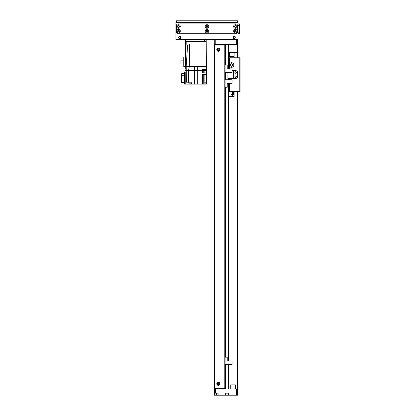 <?xml version="1.0" encoding="UTF-8"?>
<svg xmlns="http://www.w3.org/2000/svg" width="416" height="416" viewBox="0 0 416 416"><rect width="100%" height="100%" fill="white"/><g stroke="black" fill="none" stroke-linecap="round" stroke-linejoin="round"><path stroke-width="0.62" d="M218.603 383.24L217.755 383.578L218.603 383.24M217.755 384.067L218.603 384.405L217.755 384.067M218.977 49.759A0.634 0.634 0 0 1 218.026 50.31A0.634 0.634 0 0 1 218.026 49.208A0.634 0.634 0 0 1 218.977 49.759M218.977 383.822A0.634 0.634 0 0 1 218.026 384.374A0.634 0.634 0 0 1 218.026 383.271A0.634 0.634 0 0 1 218.977 383.822M228.166 364.676L228.166 388.996L225.378 388.996L225.378 364.676L225.373 368.295L225.066 368.295M224.754 388.476L224.754 388.996L224.344 388.996L224.344 388.476M223.72 388.476L223.72 388.996L223.309 388.996L223.309 388.476M222.685 388.476L222.685 388.996L214.204 388.996L214.204 44.59L222.685 44.59L222.685 45.105M223.309 45.105L223.309 44.59L223.72 44.59L223.72 45.105M224.344 45.105L224.344 44.59L224.754 44.59L224.754 45.105M225.378 65L225.378 44.59L228.166 44.59L228.166 68.905M214.724 39.416L214.724 44.59L215.238 44.59L215.238 39.416L236.444 39.416L236.444 44.59L215.238 44.59L215.238 45.105M215.238 388.476L215.238 388.996M222.997 44.59L222.997 45.105M222.997 388.476L222.997 388.996M224.032 44.59L224.032 45.105M224.032 388.476L224.032 388.996M225.066 44.59L225.066 388.996M228.686 44.59L228.686 68.905M228.686 78.458L228.686 79.742M228.686 83.335L228.686 361.083M228.686 364.676L228.686 388.996M236.959 388.996L236.444 388.996L236.444 395.2L236.959 395.2L236.959 91.39L236.959 395.2L236.959 91.39L236.959 395.2L237.994 395.2L237.994 394.373M215.498 393.13L218.083 393.13L218.083 395.2L214.464 395.2L214.464 393.13L215.498 393.13L215.498 388.996L236.444 388.996M218.083 395.2L225.321 395.2L225.321 393.13L228.426 393.13L228.426 395.2L236.444 395.2M228.426 395.2L225.321 395.2M214.464 393.13L214.464 388.996M236.444 44.59L236.959 44.59L236.959 39.416L236.959 57.772L236.959 52.343L228.686 52.343M236.959 44.59L236.959 52.343M234.114 52.343L234.114 56.482L229.466 56.482M230.755 388.996L230.755 384.857L235.409 384.857L235.409 388.996M218.343 48.209A1.55 1.55 0 0 1 219.684 50.534A1.55 1.55 0 0 1 217.001 50.534A1.55 1.55 0 0 1 218.343 48.209M218.343 48.854A0.905 0.905 0 0 1 219.128 50.211A0.905 0.905 0 0 1 217.558 50.211A0.905 0.905 0 0 1 218.343 48.854M218.343 382.273A1.55 1.55 0 0 1 219.684 384.597A1.55 1.55 0 0 1 217.001 384.597A1.55 1.55 0 0 1 218.343 382.273M218.343 382.918A0.905 0.905 0 0 1 219.128 384.275A0.905 0.905 0 0 1 217.558 384.275A0.905 0.905 0 0 1 218.343 382.918M225.066 388.476L214.724 388.476L214.724 45.105L225.066 45.105M232.045 70.704L233.6 70.704L233.6 78.458L235.924 78.458A1.55 1.55 0 0 0 237.479 76.908A1.55 1.55 0 0 1 235.924 78.458L227.911 78.458L227.911 72.498M237.479 76.908L237.479 72.254A1.55 1.55 0 0 0 235.924 70.704A1.55 1.55 0 0 1 237.479 72.254L237.479 76.908M235.664 71.739A0.775 0.775 0 0 1 236.34 72.899A0.775 0.775 0 0 1 234.993 72.899A0.775 0.775 0 0 1 235.664 71.739M235.664 75.873A0.775 0.775 0 0 1 236.34 77.038A0.775 0.775 0 0 1 234.993 77.038A0.775 0.775 0 0 1 235.664 75.873M233.865 70.704L235.924 70.704L233.6 70.704L233.865 70.704L233.865 78.458M225.066 65L227.235 65L227.235 68.905L232.045 68.905L232.045 72.498L225.373 72.498L225.373 76.118L225.066 76.118L225.373 76.118L225.373 79.742L232.045 79.742L232.045 83.335L227.235 83.335L227.235 87.24L225.066 87.24M225.867 87.24L225.867 90.444L225.711 87.24M228.686 57.772L229.2 57.772L229.2 68.905L229.2 65.016L229.72 63.549A2.33 2.33 0 0 1 233.854 65.016A2.33 2.33 0 0 1 229.72 66.477L229.2 65.016L229.2 57.772L240.063 57.772L240.063 91.39L229.2 91.39L229.2 83.335M229.33 65.775A2.33 2.33 0 0 0 229.72 66.477L229.72 68.905M232.799 65.016A1.269 1.269 0 0 0 230.896 63.913A1.269 1.269 0 0 0 230.896 66.113A1.269 1.269 0 0 0 232.799 65.016M230.62 64.522L230.495 65.016L230.62 64.522M230.495 65.016L230.714 65.65L230.495 65.016C230.563 64.288 230.636 64.501 230.714 65.65L230.532 65.286M236.304 72.514A0.634 0.634 0 0 0 235.347 71.963A0.634 0.634 0 0 0 235.347 73.065A0.634 0.634 0 0 0 236.304 72.514M236.304 76.648A0.634 0.634 0 0 0 235.347 76.097A0.634 0.634 0 0 0 235.347 77.199A0.634 0.634 0 0 0 236.304 76.648M229.2 79.742L229.2 78.458M239.803 91.39L239.803 57.772M232.565 65.016L232.346 65.65L232.565 65.016C232.331 64.194 232.331 64.194 232.565 65.016C232.331 64.194 232.331 64.194 232.565 65.016L232.346 65.65L232.565 65.016C232.331 64.194 232.331 64.194 232.565 65.016C232.331 64.194 232.331 64.194 232.565 65.016A1.035 1.035 0 0 0 231.01 64.121A1.035 1.035 0 0 0 231.01 65.91A1.035 1.035 0 0 0 232.565 65.016M229.2 91.39L228.686 91.39M236.959 392.616L236.959 393.52L236.959 392.616M236.959 50.794L236.959 49.889L236.959 50.794M237.994 52.551L237.994 22.35L175.937 22.35L175.937 39.416L237.994 39.416L237.994 49.036M236.959 39.416L236.959 57.772L236.959 39.416M237.994 390.858L237.994 395.2M203.726 74.428L203.726 82.181L206.554 82.181L206.19 39.416L206.19 41.486L185.505 41.486L185.505 39.416M204.641 39.416L204.641 41.486L187.054 41.486L187.054 39.416M188.599 44.07L189.426 44.07L189.332 66.409L189.483 44.07L185.505 44.07L185.505 66.409L186.176 66.409L185.505 66.409L184.99 70.548L194.371 70.548L194.371 84.094L197.324 84.094L197.324 70.548L202.571 70.548L202.571 72.873L206.346 72.873L206.346 74.428L202.571 74.428L202.571 84.094L203.762 84.094L203.762 82.181L203.762 84.094L206.45 84.094L206.45 83.112M189.483 44.07L189.332 66.409L194.371 66.409L194.371 70.548L197.324 70.548L197.324 66.409L194.371 66.409L206.19 66.409L206.346 70.548L206.19 66.409L206.294 69.254L202.571 69.254L202.571 70.548M206.346 83.112L206.346 84.094M188.505 82.181L188.505 70.548L189.327 66.409L186.176 66.409L186.43 82.181L191.864 82.181L191.864 84.094L194.371 84.094M206.346 82.181L206.346 74.428M202.571 84.094L197.324 84.094M185.765 84.094L185.765 76.95L184.47 76.95L184.47 84.094L191.864 84.094M185.505 41.486L185.505 44.07M184.99 71.994L184.99 70.548M188.713 82.181L188.713 83.112L191.812 83.112L191.812 82.181M189.098 83.112L189.098 83.99L191.428 83.99L191.428 83.112M184.47 76.95L184.47 71.994L185.765 71.994L185.765 76.95M184.47 73.7L181.626 73.7L181.626 75.239L184.47 75.239M181.626 75.239L181.626 82.389L184.47 82.389M185.505 66.409L183.747 66.409L183.747 56.945L185.505 56.945M183.747 63.991L180.955 63.991L180.955 60.138L183.747 60.138M189.332 45.105L187.632 45.105L186.176 66.409M187.86 45.105L186.846 45.105L186.867 44.07M188.854 45.105L189.42 45.105M206.294 69.254L206.346 72.873M203.06 69.254L203.06 69.618L206.112 69.618L206.112 69.254M203.138 69.618L203.138 70.652L206.034 70.652L206.034 69.618M203.762 83.112L206.466 83.112L206.466 82.181M203.762 83.99L206.081 83.99L206.081 83.112M225.867 65L225.867 61.797L225.711 65M225.066 357.178L227.235 357.178L227.235 361.083L232.045 361.083L232.045 364.676L225.373 364.676M225.867 357.178L225.867 353.974L225.711 357.178M232.388 94.489L234.114 94.489L234.114 96.559L231.01 96.559L231.01 94.489L232.388 94.489L232.388 91.39M234.114 94.489L234.114 91.39L234.114 94.489M231.01 96.559L228.686 96.559M176.457 22.35L176.457 20.8L237.479 20.8L237.479 22.35L237.479 20.8M234.53 31.143A0.879 0.879 0 0 0 235.846 31.902A0.879 0.879 0 0 0 235.846 30.384A0.879 0.879 0 0 0 234.53 31.143M233.626 31.143A1.784 1.784 0 0 1 236.298 29.598A1.784 1.784 0 0 1 236.298 32.687A1.784 1.784 0 0 1 233.626 31.143M177.642 31.143A0.879 0.879 0 0 0 178.963 31.902A0.879 0.879 0 0 0 178.963 30.384A0.879 0.879 0 0 0 177.642 31.143M176.738 31.143A1.784 1.784 0 0 1 179.416 29.598A1.784 1.784 0 0 1 179.416 32.687A1.784 1.784 0 0 1 176.738 31.143M206.086 31.143A0.879 0.879 0 0 0 207.407 31.902A0.879 0.879 0 0 0 207.407 30.384A0.879 0.879 0 0 0 206.086 31.143M205.182 31.143A1.784 1.784 0 0 1 207.86 29.598A1.784 1.784 0 0 1 207.86 32.687A1.784 1.784 0 0 1 205.182 31.143M177.642 26.489A0.879 0.879 0 0 0 178.963 27.248A0.879 0.879 0 0 0 178.963 25.73A0.879 0.879 0 0 0 177.642 26.489M176.738 26.489A1.784 1.784 0 0 1 179.416 24.944A1.784 1.784 0 0 1 179.416 28.033A1.784 1.784 0 0 1 176.738 26.489M234.53 26.489A0.879 0.879 0 0 0 235.846 27.248A0.879 0.879 0 0 0 235.846 25.73A0.879 0.879 0 0 0 234.53 26.489M233.626 26.489A1.784 1.784 0 0 1 236.298 24.944A1.784 1.784 0 0 1 236.298 28.033A1.784 1.784 0 0 1 233.626 26.489M206.086 26.489A0.879 0.879 0 0 0 207.407 27.248A0.879 0.879 0 0 0 207.407 25.73A0.879 0.879 0 0 0 206.086 26.489M205.182 26.489A1.784 1.784 0 0 1 207.86 24.944A1.784 1.784 0 0 1 207.86 28.033A1.784 1.784 0 0 1 205.182 26.489M237.479 25.454A1.55 1.55 0 0 0 235.924 23.904L178.006 23.904A1.55 1.55 0 0 0 176.457 25.454L176.457 32.178A1.55 1.55 0 0 0 178.006 33.727L235.924 33.727A1.55 1.55 0 0 0 237.479 32.178L237.479 25.454M235.279 37.346A1.165 1.165 0 0 1 233.532 38.355A1.165 1.165 0 0 1 233.532 36.343A1.165 1.165 0 0 1 235.279 37.346M180.981 37.346A1.165 1.165 0 0 1 179.234 38.355A1.165 1.165 0 0 1 179.234 36.343A1.165 1.165 0 0 1 180.981 37.346M207.6 26.489A0.634 0.634 0 0 1 206.648 27.04A0.634 0.634 0 0 1 206.648 25.938A0.634 0.634 0 0 1 207.6 26.489M179.161 31.143A0.634 0.634 0 0 1 178.204 31.694A0.634 0.634 0 0 1 178.204 30.592A0.634 0.634 0 0 1 179.161 31.143M236.044 31.143A0.634 0.634 0 0 1 235.092 31.694A0.634 0.634 0 0 1 235.092 30.592A0.634 0.634 0 0 1 236.044 31.143M207.6 31.143A0.634 0.634 0 0 1 206.648 31.694A0.634 0.634 0 0 1 206.648 30.592A0.634 0.634 0 0 1 207.6 31.143M236.044 26.489A0.634 0.634 0 0 1 235.092 27.04A0.634 0.634 0 0 1 235.092 25.938A0.634 0.634 0 0 1 236.044 26.489M179.161 26.489A0.634 0.634 0 0 1 178.204 27.04A0.634 0.634 0 0 1 178.204 25.938A0.634 0.634 0 0 1 179.161 26.489M239.543 33.727L237.994 33.727L239.543 33.727L239.543 23.904L237.994 23.904M233.277 37.346A0.837 0.837 0 0 1 234.536 36.624A0.837 0.837 0 0 1 234.536 38.074A0.837 0.837 0 0 1 233.277 37.346M178.979 37.346A0.837 0.837 0 0 1 180.237 36.624A0.837 0.837 0 0 1 180.237 38.074A0.837 0.837 0 0 1 178.979 37.346M222.778 44.59L222.778 45.105M222.778 388.476L222.778 388.996M223.215 44.59L223.215 45.105M223.215 388.476L223.215 388.996M223.808 44.59L223.808 45.105M223.808 388.476L223.808 388.996M224.25 44.59L224.25 45.105M224.25 388.476L224.25 388.996M224.843 44.59L224.843 45.105M224.843 388.476L224.843 388.996M225.285 44.59L225.285 65M225.285 87.24L225.285 357.178M225.285 368.295L225.285 388.996M225.378 72.498L225.378 79.742M225.378 87.24L225.378 357.178M228.166 78.458L228.166 79.742M228.166 83.335L228.166 361.083M216.533 395.2L216.533 393.13M224.806 45.105L224.806 388.476M214.984 45.105L214.984 388.476M233.08 70.704L233.08 78.458M229.72 63.549L229.72 57.772M229.72 91.39L229.72 83.335M229.72 79.742L229.72 78.458M237.219 39.416L237.219 57.772M237.219 91.39L237.219 395.2M237.734 39.416L237.734 57.772M237.734 91.39L237.734 395.2M202.748 84.094L202.748 74.428M204.116 82.181L204.116 74.428M186.8 41.486L186.8 44.07M202.748 69.254L202.748 72.873M203.726 70.652L203.726 72.873M204.116 72.873L204.116 70.652M232.565 96.559L232.565 94.489M233.35 94.489L233.35 91.39M233.563 91.39L233.563 94.489M178.006 22.35L178.006 20.8M235.924 22.35L235.924 20.8M239.543 25.454L237.994 25.454M239.543 32.178L237.994 32.178M229.46 52.343L229.46 56.482"/></g></svg>
